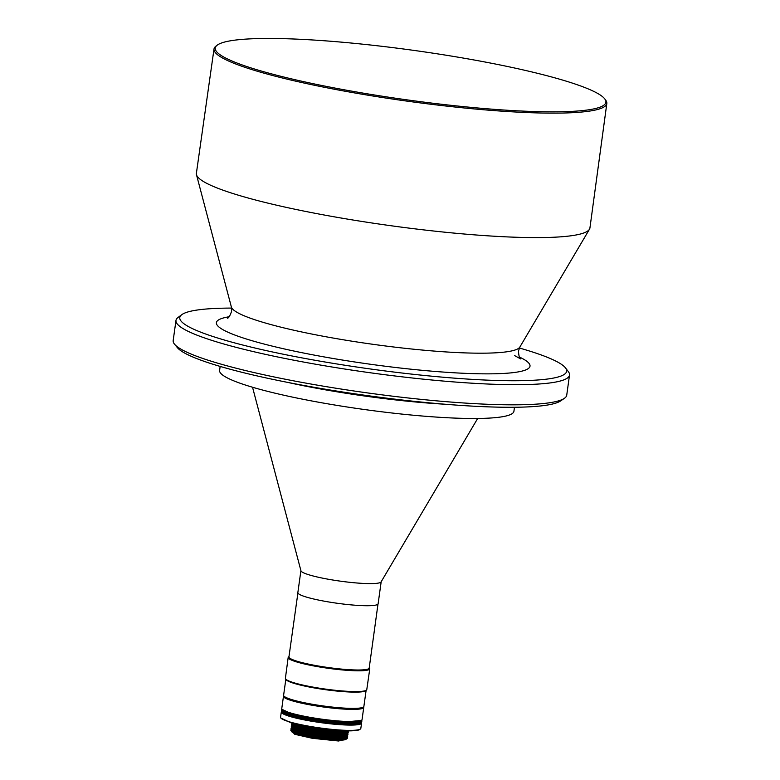<?xml version="1.0" encoding="UTF-8"?>
<svg xmlns="http://www.w3.org/2000/svg" width="780" height="780" viewBox="0 0 780 780"><rect width="100%" height="100%" fill="white"/><g stroke="black" fill="none" stroke-linecap="round" stroke-linejoin="round"><path stroke-width="1.17" d="M285.324 697.106A39.39 4.982 7.9 0 0 314.584 705.062A39.39 4.982 7.9 0 0 361.735 707.704M363.285 707.138A40.072 5.07 -172.1 0 1 314.428 705.12A40.072 5.07 -172.1 0 1 283.988 696.14M363.616 706.894A40.521 5.128 -172.1 0 1 363.743 707.411A40.521 5.128 -172.1 0 1 314.262 705.608A40.521 5.128 -172.1 0 1 283.471 696.277A40.521 5.128 -172.1 0 1 283.735 695.809M363.743 707.411L362.056 719.579A40.521 5.128 -172.1 0 1 361.637 720.184A40.521 5.128 -172.1 0 1 312.575 717.766A40.521 5.128 -172.1 0 1 282.029 709.137A40.521 5.128 -172.1 0 1 281.785 708.445L283.471 696.277M308.353 703.94A37.148 4.7 -172.1 0 1 313.024 704.379M282.282 712.082L291.915 716.206L312.331 720.583A39.848 5.041 -172.1 0 0 359.911 723.313A39.848 5.041 -172.1 0 0 360.575 722.953L361.335 722.397A40.521 5.128 -172.1 0 0 361.744 721.792L361.871 720.905A40.521 5.128 -172.1 0 0 361.637 720.213L360.886 720.74A39.848 5.041 -172.1 0 1 312.634 718.37A39.848 5.041 -172.1 0 1 282.594 709.878L282.029 709.137M361.871 720.905A40.521 5.128 -172.1 0 1 360.769 721.87A40.521 5.128 -172.1 0 1 312.39 719.092A40.521 5.128 -172.1 0 1 281.599 709.771A40.521 5.128 -172.1 0 1 282.019 709.166L282.019 709.166M332.397 707.499L327.551 706.943M361.335 722.397A40.521 5.128 -172.1 0 1 360.652 722.758A40.521 5.128 -172.1 0 1 312.263 719.979A40.521 5.128 -172.1 0 1 281.716 711.35A40.521 5.128 -172.1 0 1 281.482 710.648L281.599 709.771M360.867 722.66L344.711 724.172L312.331 720.583A39.848 5.041 -172.1 0 1 282.292 712.091L281.716 711.38A40.521 5.128 -172.1 0 0 281.297 711.984A40.521 5.128 -172.1 0 0 312.078 721.305A40.521 5.128 -172.1 0 0 360.467 724.084A40.521 5.128 -172.1 0 0 361.569 723.118A40.521 5.128 -172.1 0 0 361.325 722.426L361.325 722.426M361.569 723.118L360.828 728.423A40.521 5.128 -172.1 0 1 360.409 729.027A40.521 5.128 -172.1 0 1 359.726 729.388A40.521 5.128 -172.1 0 1 311.347 726.619A40.521 5.128 -172.1 0 1 280.8 717.98A40.521 5.128 -172.1 0 1 280.556 717.288L281.297 711.984M360.409 729.027L358.985 729.943C351.127 731.806 335.264 730.899 311.405 727.213L291.008 722.846L280.8 717.98M334.415 730.178A28.587 3.617 -172.1 0 1 313.784 727.74A28.587 3.617 -172.1 0 1 305.506 726.16M340.314 730.626A28.587 3.617 -172.1 0 1 313.755 727.954A28.587 3.617 -172.1 0 1 299.695 724.981M344.282 730.831A27.622 3.5 -172.1 0 1 313.901 728.413A27.622 3.5 -172.1 0 1 295.825 724.103M346.388 730.899A27.622 3.5 -172.1 0 1 313.843 728.861A27.622 3.5 -172.1 0 1 293.777 723.596M348.406 730.928A28.587 3.617 -172.1 0 1 313.54 729.495A28.587 3.617 -172.1 0 1 291.827 723.079L291.788 723.128A28.587 3.617 -172.1 0 0 292.383 724.025A28.587 3.617 -172.1 0 0 313.511 729.709A28.587 3.617 -172.1 0 0 347.617 731.689A28.587 3.617 -172.1 0 1 347.617 731.689A28.587 3.617 -172.1 0 0 348.426 730.987L348.436 730.928M346.642 732.069A27.622 3.5 -172.1 0 1 346.613 732.079A27.622 3.5 -172.1 0 1 313.657 730.178A27.622 3.5 -172.1 0 1 293.241 724.669L292.383 724.025M347.344 731.796L347.334 731.845A27.622 3.5 -172.1 0 1 313.599 730.616A27.622 3.5 -172.1 0 1 292.617 724.25L292.617 724.201M347.665 731.669A28.587 3.617 -172.1 0 1 348.212 732.527A28.587 3.617 -172.1 0 1 313.297 731.25A28.587 3.617 -172.1 0 1 291.584 724.669A28.587 3.617 -172.1 0 1 292.344 723.996M348.212 732.527L348.182 732.751A28.587 3.617 -172.1 0 1 347.373 733.444A28.587 3.617 -172.1 0 1 313.267 731.474A28.587 3.617 -172.1 0 1 292.139 725.78A28.587 3.617 -172.1 0 1 291.544 724.883L291.584 724.669M347.373 733.444L346.369 733.834A27.622 3.5 -172.1 0 1 313.414 731.933A27.622 3.5 -172.1 0 1 292.997 726.433L292.139 725.78M347.1 733.551L347.09 733.6A27.622 3.5 -172.1 0 1 346.34 734.263A27.622 3.5 -172.1 0 1 313.355 732.371A27.622 3.5 -172.1 0 1 292.373 726.005L292.373 725.956M347.422 733.424A28.587 3.617 -172.1 0 1 347.968 734.282A28.587 3.617 -172.1 0 1 347.197 734.965A28.587 3.617 -172.1 0 1 313.053 733.005A28.587 3.617 -172.1 0 1 291.34 726.424A28.587 3.617 -172.1 0 1 292.1 725.751M347.968 734.282L347.939 734.506A28.587 3.617 -172.1 0 1 347.129 735.199A28.587 3.617 -172.1 0 1 313.024 733.229A28.587 3.617 -172.1 0 1 291.895 727.535A28.587 3.617 -172.1 0 1 291.301 726.648L291.34 726.424M347.129 735.199L346.125 735.589A27.622 3.5 -172.1 0 1 313.17 733.688A27.622 3.5 -172.1 0 1 292.753 728.188L291.895 727.535M346.856 735.306L346.846 735.355A27.622 3.5 -172.1 0 1 313.111 734.126A27.622 3.5 -172.1 0 1 292.13 727.759L292.13 727.711M347.178 735.179A28.587 3.617 -172.1 0 1 347.724 736.037A28.587 3.617 -172.1 0 1 312.809 734.76A28.587 3.617 -172.1 0 1 291.096 728.179A28.587 3.617 -172.1 0 1 291.856 727.506M347.724 736.037L347.695 736.261A28.587 3.617 -172.1 0 1 346.885 736.954A28.587 3.617 -172.1 0 1 312.78 734.984A28.587 3.617 -172.1 0 1 291.652 729.29A28.587 3.617 -172.1 0 1 291.057 728.403L291.096 728.179M346.885 736.954L345.881 737.344A27.622 3.5 -172.1 0 1 312.926 735.442A27.622 3.5 -172.1 0 1 292.51 729.943L291.652 729.29M346.613 737.061L346.603 737.11A27.622 3.5 -172.1 0 1 312.868 735.881A27.622 3.5 -172.1 0 1 291.886 729.524L291.886 729.466M346.934 736.934A28.587 3.617 -172.1 0 1 347.48 737.792A28.587 3.617 -172.1 0 1 312.565 736.515A28.587 3.617 -172.1 0 1 290.852 729.934A28.587 3.617 -172.1 0 1 291.613 729.261M347.48 737.792L347.451 738.017A28.587 3.617 -172.1 0 1 346.681 738.699A28.587 3.617 -172.1 0 1 346.642 738.709A28.587 3.617 -172.1 0 1 312.536 736.739A28.587 3.617 -172.1 0 1 291.408 731.045A28.587 3.617 -172.1 0 1 290.813 730.158L290.852 729.934M345.667 739.089A27.622 3.5 -172.1 0 1 345.637 739.099A27.622 3.5 -172.1 0 1 312.683 737.197A27.622 3.5 -172.1 0 1 292.266 731.698L294.733 734.282L312.322 738.299L338.637 741L345.637 739.099M346.369 738.816L346.359 738.865A27.622 3.5 -172.1 0 1 312.624 737.636A27.622 3.5 -172.1 0 1 291.642 731.279L291.642 731.221M333.099 707.158A37.148 4.7 -172.1 0 1 337.721 708.016M361.169 720.447L345.014 721.958L312.634 718.37L291.398 713.758L282.399 709.517M477.662 418.48L381.098 581.899A40.521 5.128 -172.1 0 1 380.094 582.611A40.521 5.128 -172.1 0 1 337.058 580.681A40.521 5.128 -172.1 0 1 300.944 570.784L252.535 387.241M381.176 581.783L378.125 603.759A40.521 5.128 -172.1 0 1 377.032 604.724A40.521 5.128 -172.1 0 1 332.933 602.638A40.521 5.128 -172.1 0 1 297.853 592.625L300.904 570.638M377.988 604.091L369.203 668.041A40.521 5.128 -172.1 0 1 368.111 669.006A40.521 5.128 -172.1 0 1 324.012 666.919A40.521 5.128 -172.1 0 1 288.941 656.906L297.901 592.985M369.252 667.719L369.544 668.09A41.194 5.216 -172.1 0 1 369.779 668.801A41.194 5.216 -172.1 0 1 368.667 669.776A41.194 5.216 -172.1 0 1 323.856 667.66A41.194 5.216 -172.1 0 1 288.171 657.481A41.194 5.216 -172.1 0 1 288.6 656.858L288.98 656.575M369.779 668.801L366.785 689.578A41.077 5.197 -172.1 0 1 366.483 690.085A41.077 5.197 -172.1 0 1 365.674 690.553A41.077 5.197 -172.1 0 1 323.125 688.759A41.077 5.197 -172.1 0 1 285.558 678.863A41.077 5.197 -172.1 0 1 285.402 678.288L288.171 657.481M366.483 690.085L365.84 690.67A40.521 5.128 -172.1 0 1 365.04 691.129A40.521 5.128 -172.1 0 1 323.066 689.354A40.521 5.128 -172.1 0 1 286.016 679.594L285.558 678.863M366.103 690.427L363.88 706.417A40.521 5.128 -172.1 0 1 362.788 707.382A40.521 5.128 -172.1 0 1 318.689 705.295A40.521 5.128 -172.1 0 1 283.608 695.282L285.831 679.292M600.551 106.948A197.194 24.96 -172.1 0 1 374.029 94.916A197.194 24.96 -172.1 0 1 217.162 45.201A197.194 24.96 -172.1 0 1 220.584 43.349A197.194 24.96 -172.1 0 1 423.15 51.714A197.194 24.96 -172.1 0 1 604.822 98.992A197.194 24.96 -172.1 0 1 600.551 106.948M604.822 98.992L605.748 100.23A198.286 25.106 -172.1 0 1 606.821 103.496A198.286 25.106 -172.1 0 1 601.448 108.225A198.286 25.106 -172.1 0 1 385.632 98.007A198.286 25.106 -172.1 0 1 214.012 48.994A198.286 25.106 -172.1 0 1 215.943 46.137L217.162 45.201M606.821 103.496L589.933 227.935A198.656 25.145 -172.1 0 1 589.475 229.222A198.656 25.145 -172.1 0 1 584.542 232.684A198.656 25.145 -172.1 0 1 373.532 223.226A198.656 25.145 -172.1 0 1 196.472 174.691A198.656 25.145 -172.1 0 1 196.384 173.326L214.012 48.994M519.363 348.007A195.283 24.726 -172.1 0 1 565.49 367.906A195.283 24.726 -172.1 0 1 561.346 375.901A195.283 24.726 -172.1 0 1 336.609 363.919A195.283 24.726 -172.1 0 1 181.798 314.662A195.283 24.726 -172.1 0 1 185.075 312.916A195.283 24.726 -172.1 0 1 231.601 308.081M565.49 367.906L568.347 371.631A198.656 25.145 -172.1 0 1 569.517 375.034A198.656 25.145 -172.1 0 1 564.135 379.762A198.656 25.145 -172.1 0 1 347.958 369.525A198.656 25.145 -172.1 0 1 175.978 320.424A198.656 25.145 -172.1 0 1 178.025 317.47L181.798 314.662M569.517 375.034L566.728 395.168A198.656 25.145 -172.1 0 1 564.389 398.327A198.656 25.145 -172.1 0 1 561.346 399.906A198.656 25.145 -172.1 0 1 358.654 391.667A198.656 25.145 -172.1 0 1 174.564 344.243A198.656 25.145 -172.1 0 1 173.179 340.558L175.978 320.424M564.389 398.327L560.654 400.901A195.283 24.726 -172.1 0 1 557.661 402.441A195.283 24.726 -172.1 0 1 358.41 394.348A195.283 24.726 -172.1 0 1 177.46 347.724L174.564 344.243M514.478 407.257L513.923 411.274A148.57 18.808 -172.1 0 1 509.896 414.814A148.57 18.808 -172.1 0 1 348.221 407.16A148.57 18.808 -172.1 0 1 219.599 370.432L220.155 366.424M519.373 357.026A158.311 20.036 -172.1 0 1 525.72 369.935A158.311 20.036 -172.1 0 1 336.677 359.093A158.311 20.036 -172.1 0 1 220.691 318.874A158.311 20.036 -172.1 0 1 229.135 316.748M514.449 355.514L520.65 358.917C519.509 358.566 518.778 355.943 518.476 351.039L519.86 347.041A145.831 18.457 -172.1 0 1 516.243 349.577A145.831 18.457 -172.1 0 1 361.345 342.635A145.831 18.457 -172.1 0 1 231.377 307.018L196.472 174.691M445.497 404.264A148.57 18.808 -172.1 0 1 287.352 382.327M346.613 732.079L347.617 731.689M227.575 318.142L227.38 318.221C228.579 318.191 229.993 315.861 231.621 311.24L231.377 307.018M519.86 347.041L589.475 229.222"/></g></svg>
